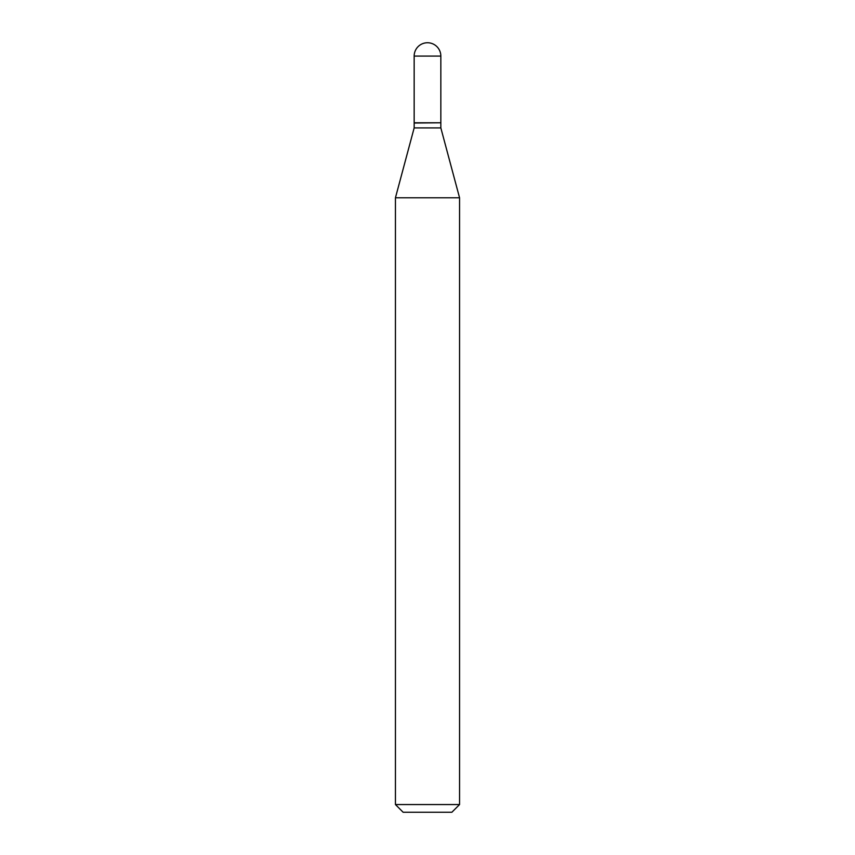 <?xml version="1.0" encoding="UTF-8"?>
<svg xmlns="http://www.w3.org/2000/svg" width="855" height="855" viewBox="0 0 855 855"><rect width="100%" height="100%" fill="white"/><g stroke="black" fill="none" stroke-linecap="round" stroke-linejoin="round"><path stroke-width="1.28" d="M414.162 56.088L414.162 122.778L440.838 122.778L440.838 56.088L414.162 56.088A13.338 13.338 0 0 1 427.5 42.75A13.338 13.338 0 0 1 440.838 56.088M440.582 122.778L414.162 123.035L414.162 127.908L395.438 197.794L395.438 804.555L459.563 804.555L451.868 812.25L403.132 812.25L395.438 804.555M440.838 123.035L440.838 127.908L414.162 127.908M440.838 127.908L459.563 197.794L395.438 197.794M459.563 197.794L459.563 804.555"/></g></svg>
